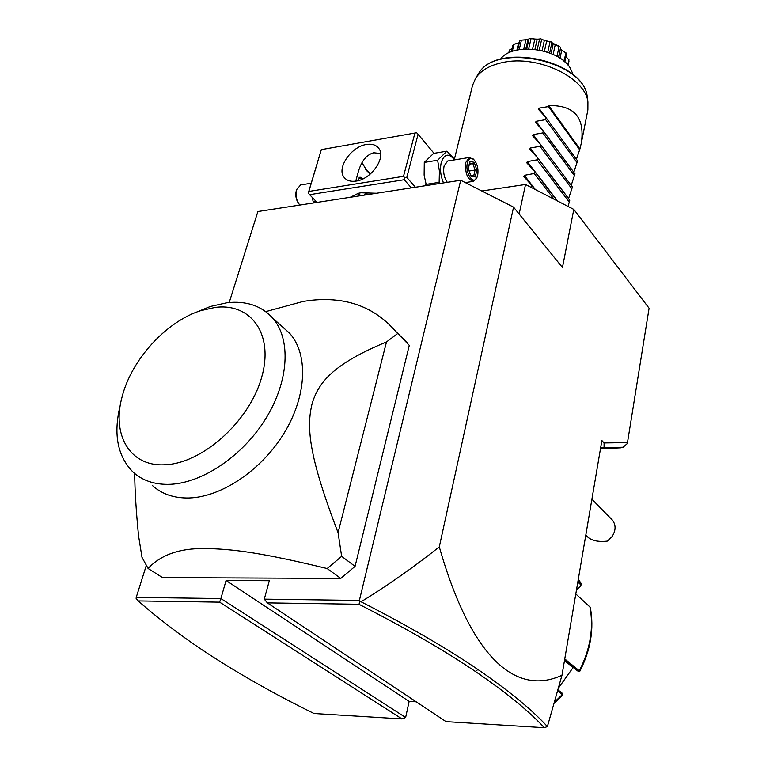 <?xml version="1.0" encoding="UTF-8"?>
<svg xmlns="http://www.w3.org/2000/svg" width="766" height="766" viewBox="0 0 766 766"><rect width="100%" height="100%" fill="white"/><g stroke="black" fill="none" stroke-linecap="round" stroke-linejoin="round"><path stroke-width="1.15" d="M219.622 602.153L138.158 600.917C162.421 622.183 189.451 642.186 219.239 660.924C248.787 679.509 280.366 697.031 313.993 713.5L401.978 718.92L219.622 602.153L220.886 598.552L136.224 597.403L146.277 565.519M229.206 302.513L257.893 211.54L460.711 180.249L359.378 600.439L264.289 599.146L269.316 580.724L226.075 580.484L220.886 598.552L405.635 717.493L401.978 718.92M138.158 600.917L136.137 598.476L136.224 597.403M600.64 447.794L604.068 447.631L604.077 442.949L627.478 442.595L627.22 443.638L623.103 447.239L620.939 447.813L600.477 448.732M627.478 442.595L649.089 308.238L573.811 209.415L562.455 267.487L513.565 207.146L439.301 546.876C471.071 658.253 516.025 696.466 561.985 675.248L601.875 440.536L604.077 442.949M519.147 214.04L525.533 184.472L573.811 209.415M460.711 180.249L513.565 207.146M359.378 600.439L360.068 601.626L361.045 601.779C387.376 585.674 413.468 567.376 439.301 546.876M134.692 473.522C134.845 490.269 136.118 510.951 138.522 535.578L141.978 557.275L148.097 568.487L162.584 577.631L340.746 578.426L355.06 566.361L409.283 345.37L395.065 330.644M358.928 604.269L267.363 602.88L446.051 721.639L544.348 727.7C528.693 710.867 505.694 692.11 475.322 671.437C444.548 650.535 405.75 628.149 358.928 604.269L360.068 601.626M264.289 599.146L267.363 602.88M561.985 675.248L547.393 726.551L544.348 727.7M547.384 726.551C531.748 709.508 508.586 690.492 477.917 669.503C447.047 648.438 408.087 625.86 361.045 601.779M405.635 717.493L409.13 701.417L416.206 701.8M226.075 580.484L409.13 701.417M585.789 535.166L587.388 536.717C591.39 540.624 598.016 542.098 607.285 541.131L612.005 536.66C615.883 530.637 616.065 525.179 612.57 520.277L591.898 499.231M564.762 658.923L579.307 670.805L579.814 671.284L578.502 671.562M553.99 703.418L562.866 695.001L557.552 690.894M578.052 580.705L581.25 583.663L580.781 586.105M590.28 607.294L575.802 593.947M564.552 660.168L578.483 671.562L564.465 660.704M577.823 582.093L580.638 584.669L580.714 586.22L576.53 589.657M562.866 695.001L562.742 693.613L557.859 689.812M573.035 667.646L558.29 688.299M604.068 447.631L623.103 447.239M340.746 578.426L327.168 568.544C262.499 552.861 232.251 548.791 204.532 548.552C179.608 548.217 160.793 554.862 148.097 568.487M409.283 345.37L395.371 331.027C374.162 306.773 345.945 296.547 310.728 300.349L303.317 301.402L275.406 308.995M355.06 566.361L341.646 556.327L338.074 532.648L386.495 341.942L397.468 333.689M341.646 556.327L327.168 568.544M282.07 326.498L289.797 333.459C308.238 354.112 306.975 395.103 284.598 432.33C262.326 469.568 221.795 497.134 189.011 497.977C174.131 498.273 161.98 494.166 152.549 485.644M338.074 532.648C307.731 453.692 306.687 426.346 312.078 403.778C318.56 382.148 333.22 364.07 386.495 341.942M196.297 312.241L210.286 306.496L227.071 302.723C246.135 300.655 261.302 305.72 272.552 317.928C291.118 338.773 289.232 380.721 265.764 418.657C242.41 456.603 200.644 484.313 167.706 484.38C153.602 484.361 142.074 480.282 133.121 472.143C117.514 456.354 113.196 434.178 120.166 405.616L120.377 404.783M215.275 307.405L200.692 310.67C166.184 321.548 131.292 359.733 122.024 397.152C111.616 434.81 129.942 466.896 164.949 464.751C202.205 463.593 249.074 421.587 261.436 378.078C274.362 334.541 251.248 302.771 215.275 307.405M481.795 190.983L525.533 184.472M321.289 149.638L416.56 132.748L321.289 149.638L308.277 193.042L309.598 194.669L404.218 179.713L411.39 187.862M365.123 168.999L370.754 173.633M415.421 187.239L406.794 177.396L418.083 134.318L416.723 132.824M418.083 134.318L434.016 153.324M406.794 177.396L404.888 177.856L404.218 179.713M309.598 194.669L317.095 202.406M350.196 197.302L358.555 193.233L360.987 192.764L376.585 193.233M321.318 149.734L308.296 193.195M308.89 191.414L403.51 176.324L404.888 177.856M403.51 176.324L414.866 133.246M366.387 144.496C371.931 143.625 376.039 144.879 378.71 148.278C386.457 157.279 371.376 179.292 356.094 181.082C350.751 181.839 346.787 180.623 344.183 177.434C336.255 168.405 351.096 146.545 366.387 144.496M380.625 153.516L373.712 152.769C366.062 154.828 360.709 161.971 357.655 174.188L355.75 181.14M352.178 196.996L357.712 193.453M361.945 162.679L367.307 171.354L370.418 173.92M367.632 192.323L366.148 194.842M360.259 195.751L358.038 193.367M357.665 180.776L360.049 177.147L363.256 178.727M359.829 177.224L362.96 178.871L359.034 177.856M365.564 193.329L364.568 195.081M358.287 193.3L360.834 195.665M364.319 195.129L365.947 192.333M426.394 185.544L424.125 175.127L424.278 162.411L433.652 153.382L446.913 151.17L455.033 159.807M443.533 182.902C440.584 176.075 439.818 169.276 441.245 162.497C444.395 153.707 448.809 152.836 454.506 159.893M440.383 183.39L439.138 182.346L439.416 171.115L437.635 160.228L446.913 151.17M465.278 182.576L473.599 181.303C467.547 179.819 464.943 173.518 465.795 162.402L469.347 157.47L447.708 160.994L444.098 165.896C442.987 172.063 444.06 177.54 447.296 182.327M439.138 182.346L425.762 184.415M437.635 160.228L424.278 162.411M473.599 181.303L476.825 177.76M469.347 157.47L473.675 159.424M467.413 162.938C468.715 158.581 470.793 157.413 473.647 159.405C477.295 163.436 478.635 168.779 477.658 175.443L476.892 177.616C473.359 185.688 464.78 172.541 467.413 162.938M469.884 161.463L468.218 168.424L470.908 176.19L475.226 176.956L476.864 170.014L474.211 162.287L469.884 161.463L468.447 168.53L470.583 175.251M474.211 162.287L472.871 163.618L469.759 163.024M476.864 170.014L475.083 170.052L472.871 163.618L469.491 164.154M475.226 176.956L473.934 175.826M470.908 176.19L470.908 175.644M469.29 170.962L475.083 170.052L473.733 175.787M316.099 201.391L313.179 201.841L312.298 197.456M313.897 202.904L313.179 201.841M299.832 205.077C296.365 200.635 295.293 195.493 296.595 189.652L300.626 184.941L311.207 183.218M296.739 189.221L296.318 190.437C295.159 195.512 296.049 200.05 299.008 204.062M454.458 158.993L472.526 85.399L475.705 78.084C480.933 70.405 489.981 65.196 502.841 62.486C537.301 54.625 585.387 77.356 587.915 101.926L587.876 109.921L581.317 143.108C585.09 117.485 574.203 104.971 548.667 105.593L579.919 148.949L581.317 143.108M500.485 59.26C511.899 42.302 557.878 47.77 570.067 67.762L573.37 74.991M527.966 39.535L520.784 40.196L519.721 40.962L517.663 49.905M521.378 40.359L519.252 49.608M519.721 40.962L517.605 49.914M519.291 42.599L518.582 42.963L516.945 50.058M518.582 42.963L513.929 44.304L512.282 51.379M513.929 44.304L512.818 45.29L511.315 51.743M512.052 48.584L509.562 49.953L508.902 52.787M509.562 49.953L508.72 52.864M568.458 59.375L568.994 61.079L568.123 65.244M568.975 59.882L567.73 64.804M568.793 59.729L565.959 56.665M561.737 50.049L566.064 52.94L566.495 54.127L564.858 61.941M566.064 52.94L563.853 61.079M565.605 52.806L561.756 50.058L560.013 58.235M561.756 50.058L560.616 48.947M558.797 57.46L560.578 47.674L558.529 57.297M552.535 43.126L559.793 46.602L559.084 46.554L556.978 56.387M559.793 46.602L560.578 47.674M559.084 46.554L555.226 44.773L553.138 54.434M555.226 44.773L553.234 43.662L551.089 53.543M553.234 43.662L551.941 42.551L549.672 52.978M526.721 48.928L529.028 38.798L530.292 38.3C534.792 39.238 538.201 39.401 540.509 38.798L540.892 38.865C543.63 40.292 546.962 41.23 550.907 41.68L550.036 41.776L547.738 52.28M550.907 41.68L551.941 42.551M550.036 41.776L546.685 40.981L544.425 51.245M546.685 40.981L544.358 40.33L542.089 50.633M544.358 40.33L541.658 39.411L539.293 50.029M540.509 38.798L539.57 39.066L537.205 49.656M541.658 39.411L540.892 38.865M539.57 39.066L537.215 39.152L534.936 49.34M537.215 39.152L534.84 39.037L532.581 49.11M534.84 39.037L531.02 38.654L528.693 48.919M531.02 38.654L530.292 38.3M529.028 38.798L527.975 39.497L525.821 48.947M525.878 39.956L523.8 49.062M520.784 40.196L527.219 39.746M513.555 44.304L516.878 43.49M531.058 187.325L531.671 185.238L523.858 176.64L524.308 175.337L534.17 173.489L534.611 171.44L526.836 162.89L527.286 161.616L537.09 159.826L537.521 157.796L529.785 149.293L530.235 148.039L539.982 146.296L540.403 144.295L532.696 135.831L533.155 134.605L542.835 132.92L543.257 130.929L535.578 122.522L536.047 121.306L545.66 119.668L546.081 117.705L538.441 109.337L538.9 108.15L548.466 106.56L548.667 105.593M537.521 157.796L569.77 200.261L568.046 206.437M540.403 144.295L572.394 187L568.544 198.633M533.155 134.605L571.187 185.382L574.998 173.863L543.257 130.929M546.081 117.705L577.564 160.86L573.811 172.264M579.919 148.949L576.405 159.28M579.728 149.906L548.466 106.56M577.181 162.794L545.66 119.668M574.605 175.816L542.835 132.92M572.01 188.972L539.982 146.296M569.377 202.253L537.09 159.826M557.275 200.874L534.611 171.44M554 199.179L534.17 173.489M534.821 189.269L531.671 185.238M475.322 671.437L477.917 669.503M554.316 702.259L562.301 694.58L562.301 693.268M580.638 584.669L581.059 583.453L578.311 579.22M578.081 671.198L579.307 670.805C590.375 649.147 593.899 627.737 589.877 606.576M587.436 98.364L587.225 96.746C584.362 60.792 495.449 42.034 478.52 73.67C496.196 41.556 583.893 60.054 587.225 96.746L587.915 101.926M538.9 108.15L544.98 116.48M536.047 121.306L542.673 130.277M530.235 148.039L568.583 198.538M527.286 161.616L557.677 201.085M524.308 175.337L535.444 189.595M590.251 607.179C594.282 628.436 590.806 649.807 579.814 671.284M581.25 583.663L578.311 579.182M407.196 342.718L395.371 331.027M272.552 317.928L289.797 333.459M265.735 311.628L303.317 301.402M210.286 306.496L200.692 310.67M345.303 178.641L344.183 177.434M367.307 171.354L366.052 169.918M472.737 158.485L473.647 159.405M470.774 175.261L474.144 175.864M514.943 44.055L516.858 43.499M563.316 51.255L562.234 50.412M475.705 78.084L478.52 73.67"/></g></svg>
